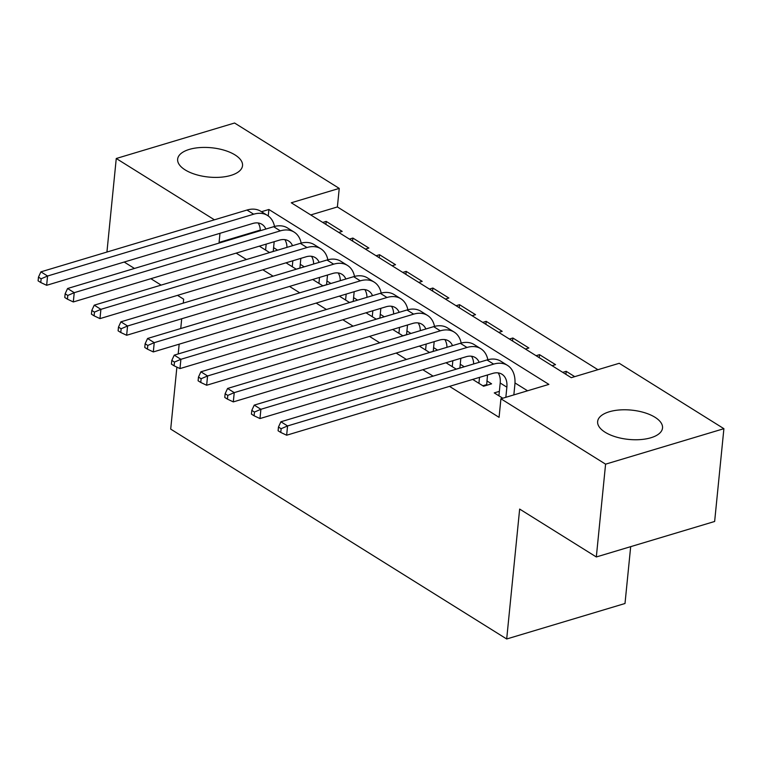 <?xml version="1.0" encoding="UTF-8"?>
<svg xmlns="http://www.w3.org/2000/svg" width="762" height="762" viewBox="0 0 762 762"><rect width="100%" height="100%" fill="white"/><g stroke="black" fill="none" stroke-linecap="round" stroke-linejoin="round"><path stroke-width="1.14" d="M605.133 432.245A32.604 14.707 -174.3 0 1 597.637 421.529A32.604 14.707 -174.3 0 1 619.706 409.946A32.604 14.707 -174.3 0 1 655.015 417.281A32.604 14.707 -174.3 0 1 662.521 428.006A32.604 14.707 -174.3 0 1 640.451 439.588A32.604 14.707 -174.3 0 1 605.133 432.245M185.147 169.888A32.604 14.707 -174.3 0 1 177.641 159.172A32.604 14.707 -174.3 0 1 199.711 147.59A32.604 14.707 -174.3 0 1 235.029 154.924A32.604 14.707 -174.3 0 1 242.526 165.649A32.604 14.707 -174.3 0 1 220.456 177.232A32.604 14.707 -174.3 0 1 185.147 169.888M630.679 546.659L625.002 603.504L506.692 638.985L170.698 429.101L176.889 367.122M107.794 251.793L107.004 251.298L116.262 158.496L234.572 123.015L339.242 188.395L291.274 202.778L571.271 377.685L619.239 363.293L723.9 428.682L605.59 464.163L500.92 398.783L548.888 384.391L268.891 209.493L261.49 211.712M597.913 369.694L337.385 206.95L339.242 188.395M605.59 464.163L596.322 556.965L714.642 521.475L723.9 428.682M499.367 391.363L494.252 392.897L502.777 398.221M472.678 379.419L483.584 386.239L491.585 383.838L486.918 380.924M446.008 362.76L456.276 369.17M419.348 346.1L429.606 352.52M392.678 329.451L402.946 335.861M366.017 312.791L376.276 319.202M339.347 296.132L349.606 302.543M312.677 279.473L322.945 285.883M286.017 262.814L296.275 269.224M325.907 224.409L326.203 221.399L342.205 231.4L338.747 232.429M352.568 241.068L352.873 238.058L368.875 248.05L365.417 249.088M379.238 257.727L379.533 254.718L395.535 264.709L392.078 265.748M405.898 274.387L406.203 271.377L422.205 281.368L418.748 282.407M432.568 291.036L432.873 288.036L448.866 298.028L445.408 299.066M459.238 307.696L459.534 304.686L475.536 314.687L472.078 315.716M485.899 324.355L486.204 321.345L502.206 331.337L498.748 332.375M512.569 341.014L512.864 338.004L528.866 347.996L525.409 349.034M539.229 357.673L539.534 354.663L555.536 364.655L552.079 365.693M337.385 206.95L310.744 214.941M322.745 222.437L326.203 221.399M349.415 239.097L352.873 238.058M376.076 255.756L379.533 254.718M402.746 272.415L406.203 271.377M429.416 289.065L432.873 288.036M456.076 305.724L459.534 304.686M482.746 322.383L486.204 321.345M509.407 339.042L512.864 338.004M536.077 355.702L539.534 354.663M562.747 372.351L566.204 371.323L574.729 376.647M260.29 230.076L219.075 242.44L219.761 242.868M236.163 253.117L246.431 259.528M262.833 269.767L273.091 276.177M289.493 286.426L299.761 292.837M316.163 303.085L326.431 309.496M342.833 319.745L353.092 326.155M369.494 336.404L379.762 342.814M396.164 353.054L406.422 359.474M422.824 369.713L433.092 376.123M449.494 386.372L499.072 417.338L500.92 398.783M527.561 390.792L514.988 382.943M259.347 246.164L269.615 252.574M277.606 250.174L273.587 247.66M304.276 266.833L300.247 264.319M330.937 283.493L326.917 280.978M357.607 300.142L353.587 297.637M384.267 316.802L380.248 314.296M410.937 333.461L406.918 330.946M437.607 350.12L433.578 347.605M464.268 366.779L460.248 364.265M596.322 556.965L519.655 509.073L506.692 638.985M219.075 242.44L219.989 233.315M214.417 219.808L116.262 158.496M183.271 303.124L183.661 299.19L177.527 295.351M161.125 285.112L150.866 278.692M134.464 268.453L124.196 262.042M181.708 318.754L180.737 328.536M179.175 344.167L178.194 353.959M268.243 215.97L268.891 209.493M565.899 374.323L566.204 371.323M265.595 250.06L266.186 244.107M274.177 241.716L273.225 251.489M260.309 230.705A20.898 13.773 122 0 0 258.156 222.98M265.843 229.048A20.898 13.773 122 0 0 261.957 224.323A20.898 13.773 122 0 0 252.736 223.485L46.644 285.302L40.767 282.512L41.138 278.797L38.471 277.13L38.1 280.845L40.767 282.512M38.471 277.13L40.91 271.853L246.993 210.045A31.347 20.66 -58 0 1 260.823 211.293L267.491 215.456A31.347 20.66 -58 0 1 274.52 226.457M40.91 271.853L47.568 276.015L253.66 214.208A31.347 20.66 -58 0 1 267.491 215.456M41.138 278.797L47.568 276.015L46.644 285.302M269.51 252.508L273.215 251.393M292.256 266.719L292.846 260.766M300.847 258.366L299.895 268.148M286.969 247.364A20.898 13.773 122 0 0 284.826 239.63M292.513 245.707A20.898 13.773 122 0 0 288.617 240.983A20.898 13.773 122 0 0 279.397 240.144L73.314 301.952L67.437 299.171L67.799 295.456L65.141 293.789L64.77 297.504L67.437 299.171M65.141 293.789L67.57 288.512L273.663 226.705A31.347 20.66 -58 0 1 287.493 227.952L294.161 232.115A31.347 20.66 -58 0 1 301.18 243.116M67.57 288.512L74.238 292.675L280.321 230.867A31.347 20.66 -58 0 1 294.161 232.115M67.799 295.456L74.238 292.675L73.314 301.952M296.17 269.167L299.876 268.053M318.926 283.378L319.516 277.425M327.508 275.025L326.555 284.798M313.639 264.023A20.898 13.773 122 0 0 311.496 256.289M319.173 262.357A20.898 13.773 122 0 0 315.287 257.642A20.898 13.773 122 0 0 306.067 256.804L99.974 318.611L94.097 315.83L94.469 312.115L91.802 310.448L91.43 314.163L94.097 315.83M91.802 310.448L94.24 305.171L300.323 243.364A31.347 20.66 -58 0 1 314.154 244.612L320.821 248.774A31.347 20.66 -58 0 1 327.851 259.775M94.24 305.171L100.908 309.334L306.991 247.526A31.347 20.66 -58 0 1 320.821 248.774M94.469 312.115L100.908 309.334L99.974 318.611M322.84 285.826L326.546 284.712M345.586 300.028L346.186 294.084M354.178 291.684L353.225 301.457M340.309 280.683A20.898 13.773 122 0 0 338.157 272.948M345.843 279.016A20.898 13.773 122 0 0 341.947 274.291A20.898 13.773 122 0 0 332.727 273.463L126.644 335.27L120.767 332.489L121.139 328.774L118.472 327.108L118.1 330.822L120.767 332.489M118.472 327.108L120.901 321.831L326.993 260.013A31.347 20.66 -58 0 1 340.824 261.271L347.491 265.433A31.347 20.66 -58 0 1 354.52 276.435M120.901 321.831L127.568 325.993L333.661 264.185A31.347 20.66 -58 0 1 347.491 265.433M121.139 328.774L127.568 325.993L126.644 335.27M349.51 302.476L353.206 301.371M372.256 316.687L372.847 310.744M380.848 308.343L379.895 318.116M366.97 297.332A20.898 13.773 122 0 0 364.827 289.608M372.513 295.675A20.898 13.773 122 0 0 368.618 290.951A20.898 13.773 122 0 0 359.397 290.122L153.314 351.93L147.428 349.139L147.799 345.434L145.132 343.767L144.761 347.472L147.428 349.139M145.132 343.767L147.571 338.48L353.654 276.673A31.347 20.66 -58 0 1 367.484 277.92L374.152 282.092A31.347 20.66 -58 0 1 381.181 293.094M147.571 338.48L154.238 342.652L360.321 280.835A31.347 20.66 -58 0 1 374.152 282.092M147.799 345.434L154.238 342.652L153.314 351.93M376.171 319.135L379.876 318.03M398.926 333.346L399.517 327.393M407.508 325.003L406.556 334.775M393.64 313.992A20.898 13.773 122 0 0 391.487 306.267M399.174 312.334A20.898 13.773 122 0 0 395.288 307.61A20.898 13.773 122 0 0 386.067 306.772L179.975 368.589L174.098 365.798L174.469 362.083L171.802 360.426L171.431 364.131L174.098 365.798M171.802 360.426L174.241 355.14L380.324 293.332A31.347 20.66 -58 0 1 394.154 294.58L400.822 298.742A31.347 20.66 -58 0 1 407.851 309.753M174.241 355.14L180.899 359.302L386.991 297.494A31.347 20.66 -58 0 1 400.822 298.742M174.469 362.083L180.899 359.302L179.975 368.589M402.841 335.794L406.546 334.68M425.587 350.006L426.177 344.053M434.178 341.662L433.226 351.434M420.3 330.651A20.898 13.773 122 0 0 418.157 322.926M425.844 328.993A20.898 13.773 122 0 0 421.948 324.269A20.898 13.773 122 0 0 412.728 323.431L206.645 385.248L200.768 382.457L201.13 378.743L198.472 377.076L198.101 380.79L200.768 382.457M198.472 377.076L200.901 371.799L406.994 309.991A31.347 20.66 -58 0 1 420.824 311.239L427.492 315.401A31.347 20.66 -58 0 1 434.521 326.403M200.901 371.799L207.569 375.961L413.661 314.154A31.347 20.66 -58 0 1 427.492 315.401M201.13 378.743L207.569 375.961L206.645 385.248M429.511 352.454L433.207 351.339M452.257 366.665L452.847 360.712M460.839 358.311L459.886 368.094M446.97 347.31A20.898 13.773 122 0 0 444.827 339.576M452.504 345.653A20.898 13.773 122 0 0 448.618 340.928A20.898 13.773 122 0 0 439.398 340.09L233.305 401.898L227.428 399.117L227.8 395.402L225.133 393.735L224.761 397.45L227.428 399.117M225.133 393.735L227.571 388.458L433.654 326.65A31.347 20.66 -58 0 1 447.485 327.898L454.152 332.061A31.347 20.66 -58 0 1 461.181 343.062M227.571 388.458L234.239 392.62L440.322 330.813A31.347 20.66 -58 0 1 454.152 332.061M227.8 395.402L234.239 392.62L233.305 401.898M456.171 369.113L459.877 367.998M478.917 383.324L479.517 377.371M487.509 374.971L486.651 385.315M473.64 363.969A20.898 13.773 122 0 0 471.488 356.235M479.174 362.302A20.898 13.773 122 0 0 475.288 357.578A20.898 13.773 122 0 0 466.058 356.749L259.975 418.557L254.098 415.776L254.47 412.061L251.803 410.394L251.431 414.109L254.098 415.776M251.803 410.394L254.232 405.117L460.324 343.3A31.347 20.66 -58 0 1 474.155 344.557L480.822 348.72A31.347 20.66 -58 0 1 487.851 359.721M254.232 405.117L260.899 409.28L466.992 347.472A31.347 20.66 -58 0 1 480.822 348.72M254.47 412.061L260.899 409.28L259.975 418.557M482.841 385.762L486.537 384.658M505.854 397.307L506.863 387.172A20.898 13.773 122 0 0 501.948 374.237A20.898 13.773 122 0 0 492.728 373.409L286.645 435.216L280.759 432.425L281.13 428.72L278.463 427.053L278.092 430.768L280.759 432.425M498.919 395.811L500.196 383.01A20.898 13.773 122 0 0 498.158 372.894M278.463 427.053L280.902 421.777L287.569 425.939L493.652 364.122A31.347 20.66 -58 0 1 507.482 365.379A31.347 20.66 -58 0 1 514.855 384.772L513.845 394.907M280.902 421.777L486.985 359.959A31.347 20.66 -58 0 1 500.815 361.217L507.482 365.379M281.13 428.72L287.569 425.939L286.645 435.216M246.993 210.045L253.66 214.208M273.663 226.705L280.321 230.867M300.323 243.364L306.991 247.526M326.993 260.013L333.661 264.185M353.654 276.673L360.321 280.835M380.324 293.332L386.991 297.494M406.994 309.991L413.661 314.154M433.654 326.65L440.322 330.813M460.324 343.3L466.992 347.472M500.196 383.01L506.863 387.172M486.985 359.959L493.652 364.122"/></g></svg>
